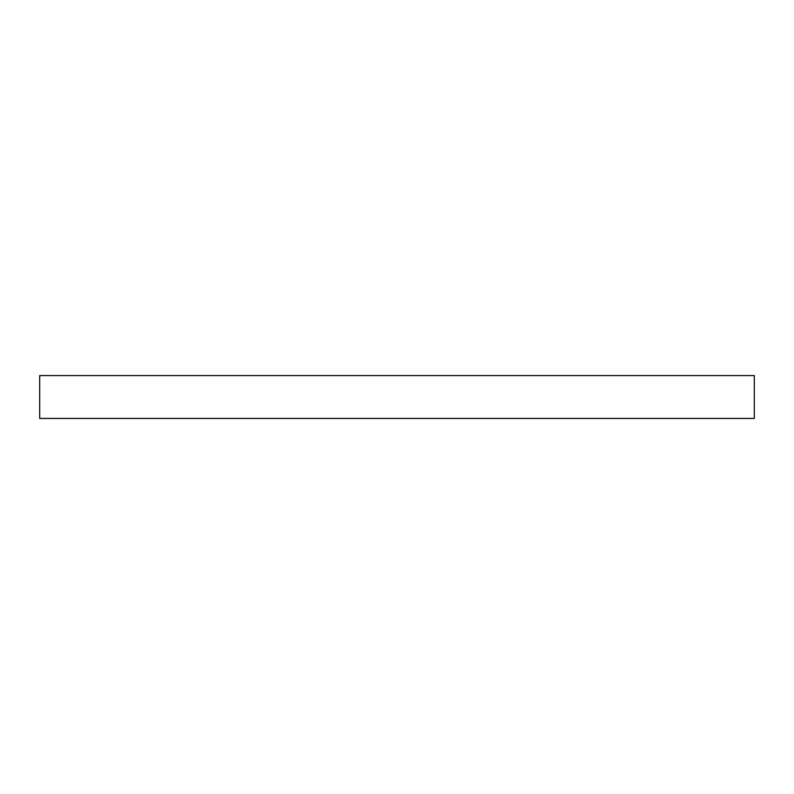 <?xml version="1.0" encoding="UTF-8"?>
<svg xmlns="http://www.w3.org/2000/svg" width="794" height="794" viewBox="0 0 794 794"><rect width="100%" height="100%" fill="white"/><g stroke="black" fill="none" stroke-linecap="round" stroke-linejoin="round"><path stroke-width="1.19" d="M39.7 418.438L754.3 418.438L754.3 375.562L39.7 375.562L39.7 418.438"/></g></svg>
